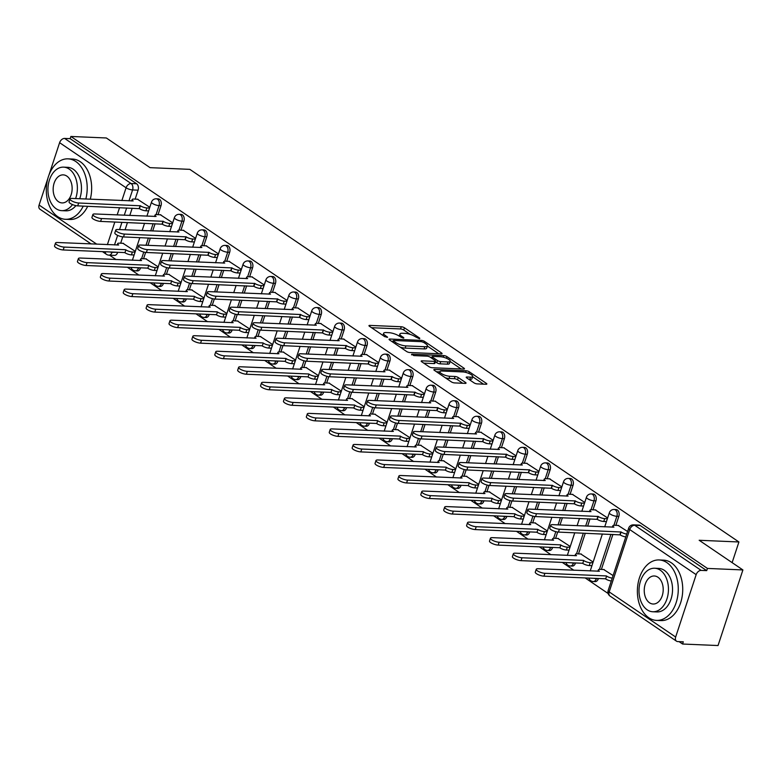 <?xml version="1.0" encoding="UTF-8"?>
<svg xmlns="http://www.w3.org/2000/svg" width="782" height="782" viewBox="0 0 782 782"><rect width="100%" height="100%" fill="white"/><g stroke="black" fill="none" stroke-linecap="round" stroke-linejoin="round"><path stroke-width="1.17" d="M419.553 338.811L419.768 338.186L404.46 327.795A2.375 0.674 18.2 0 0 401.274 326.749L369.778 325.4A2.375 0.674 18.2 0 0 368.967 325.635A2.375 0.674 18.2 0 0 369.475 326.299L384.773 336.69L387.579 337.257L385.243 335.449A7.605 2.16 18.2 0 1 383.62 333.318A7.605 2.16 18.2 0 1 386.24 332.555L388.859 332.673A7.605 2.16 18.2 0 1 399.064 336.035L403.277 338.117L403.854 337.951L403.492 337.492L401.518 336.143A7.605 2.16 18.2 0 1 399.895 334.012A7.605 2.16 18.2 0 1 402.505 333.259L405.125 333.367A7.605 2.16 18.2 0 1 415.34 336.739L419.553 338.811L419.768 338.186M474.009 382.838A2.375 0.674 18.2 0 0 477.206 383.894L486.042 384.265A2.375 0.674 18.2 0 0 486.854 384.03A2.375 0.674 18.2 0 0 486.345 383.366L469.347 371.831A2.375 0.674 18.2 0 0 466.16 370.776L434.675 369.436A2.375 0.674 18.2 0 0 433.854 369.671A2.375 0.674 18.2 0 0 434.362 370.336L451.361 381.87A2.375 0.674 18.2 0 0 454.547 382.916L465.222 383.375A2.375 0.674 18.2 0 0 466.033 383.141A2.375 0.674 18.2 0 0 465.525 382.476L458.252 377.54A2.375 0.674 18.2 0 0 455.065 376.484L449.777 376.259A6.354 1.808 18.2 0 1 443.081 374.461A6.354 1.808 18.2 0 1 439.885 371.665A6.354 1.808 18.2 0 1 442.065 371.03L462.797 371.919A6.354 1.808 18.2 0 1 469.493 373.708A6.354 1.808 18.2 0 1 472.69 376.513A6.354 1.808 18.2 0 1 470.5 377.149L467.05 377.002A2.375 0.674 18.2 0 0 466.228 377.237A2.375 0.674 18.2 0 0 466.737 377.902L474.009 382.838M70.869 136.459L106.342 137.974L150.066 167.651L189.811 169.352L738.922 541.975L699.167 540.274L742.9 569.941L707.436 568.426L70.869 136.459L70.145 138.658L64.623 138.424L131.093 183.535A4.839 3.265 92.4 0 1 132.578 189.938L128.981 200.866M441.243 353.875A2.375 0.674 18.2 0 0 442.055 353.63A2.375 0.674 18.2 0 0 441.556 352.965L424.558 341.431A2.375 0.674 18.2 0 0 421.371 340.385L389.876 339.036A2.375 0.674 18.2 0 0 389.065 339.271A2.375 0.674 18.2 0 0 389.563 339.935L406.562 351.47A2.375 0.674 18.2 0 0 409.748 352.526L441.243 353.875L441.556 352.965M446.424 358.254L446.952 356.631L463.951 368.166A2.375 0.674 18.2 0 1 464.459 368.83A2.375 0.674 18.2 0 1 463.638 369.065L432.153 367.726A2.375 0.674 18.2 0 1 428.956 366.67L421.684 361.734L421.997 360.834A2.375 0.674 18.2 0 0 421.175 361.069A2.375 0.674 18.2 0 0 421.684 361.734M421.997 360.834L434.763 361.382A2.375 0.674 18.2 0 0 435.584 361.137A2.375 0.674 18.2 0 0 435.075 360.473L430.247 357.198A2.375 0.674 18.2 0 0 427.06 356.152L413.766 355.575L411.752 354.207L443.765 355.575A2.375 0.674 18.2 0 1 446.952 356.631M742.9 569.941L718.042 645.541L682.578 644.026L679.059 641.641M109.558 255.176L116.029 259.565M127.349 267.248L138.922 275.108M150.242 282.781L161.815 290.64M173.135 298.323L184.708 306.173M196.028 313.856L207.601 321.705M218.921 329.388L230.495 337.238M241.814 344.921L253.388 352.77M264.707 360.453L276.271 368.312M287.59 375.986L299.164 383.845M310.483 391.528L322.057 399.377M333.376 407.06L344.95 414.91M356.269 422.593L367.843 430.442M379.162 438.125L390.736 445.975M402.056 453.658L413.619 461.517M424.939 469.19L436.512 477.049M447.832 484.732L459.405 492.582M470.725 500.265L482.298 508.114M493.618 515.797L505.192 523.647M516.511 531.33L528.085 539.189M539.404 546.862L550.978 554.721M562.297 562.405L573.861 570.254M585.18 577.937L608.132 593.509M707.436 568.426L706.703 570.635L701.18 570.391A4.839 3.294 124.2 0 0 696.166 574.653L675.658 637.027A4.839 3.294 124.2 0 0 676.508 641.181A4.839 3.294 124.2 0 0 677.779 641.582L683.302 641.817L682.578 644.026M70.145 138.658L136.615 183.77A4.839 3.265 92.4 0 1 138.101 190.173L135.159 199.127M132.178 208.198L129.792 215.461M127.456 222.557L125.071 229.81M122.745 236.878L120.672 243.202M117.681 252.283L112.07 252.303A4.839 3.265 92.4 0 1 108.933 255.147L114.455 255.391A4.839 3.265 -87.6 0 0 117.593 252.547M91.142 243.945L39.95 209.214A4.839 3.294 -55.8 0 1 39.1 205.05L47.917 178.247M48.963 175.051L59.608 142.686A4.839 3.294 -55.8 0 1 64.623 138.424M172.695 222.811L160.349 214.757M158.208 266.887L145.863 258.842M195.588 238.344L183.242 230.289M181.101 282.429L168.756 274.374M218.481 253.876L206.135 245.831M203.994 297.962L191.639 289.907M241.374 269.419L229.028 261.364M226.878 313.494L214.532 305.439M264.267 284.951L251.921 276.896M249.771 329.027L237.425 320.972M287.16 300.483L274.814 292.429M272.664 344.559L260.318 336.514M310.053 316.016L297.698 307.961M295.557 360.101L283.211 352.047M332.937 331.548L320.591 323.494M318.45 375.634L306.104 367.579M355.83 347.081L343.484 339.036M341.343 391.166L328.997 383.112M378.723 362.623L366.377 354.569M364.226 406.699L351.88 398.644M401.616 378.156L389.27 370.101M387.119 422.231L374.774 414.177M424.509 393.688L412.163 385.634M410.012 437.764L397.667 429.719M447.402 409.221L435.056 401.166M432.905 453.306L420.56 445.251M470.285 424.753L457.939 416.708M455.798 468.838L443.453 460.784M493.178 440.286L480.832 432.241M478.692 484.371L466.346 476.316M516.071 455.828L503.725 447.773M501.585 499.903L489.229 491.849M538.964 471.36L526.618 463.306M524.468 515.436L512.122 507.391M561.857 486.893L549.511 478.838M547.361 530.968L535.015 522.923M584.75 502.425L572.404 494.371M570.254 546.51L557.908 538.456M607.643 517.958L595.288 509.913M593.147 562.043L580.801 553.988M627.575 531.486L618.181 525.445M613.078 575.572L603.694 569.521M618.826 516.384L616.871 516.306A4.839 3.265 92.4 0 0 614.144 509.473L616.099 509.561A4.839 3.265 -87.6 0 1 618.826 516.384L615.884 525.348M612.902 534.419L601.387 569.423M598.406 578.504L596.363 578.68A4.839 3.265 92.4 0 1 593.215 581.525L595.18 581.603A4.839 3.265 -87.6 0 0 598.318 578.758M595.933 500.851L593.978 500.773A4.839 3.265 92.4 0 0 591.251 493.941L593.206 494.029A4.839 3.265 -87.6 0 1 595.933 500.851L592.991 509.805M590.009 518.886L587.624 526.139M585.288 533.236L578.494 553.891M575.513 562.962L573.47 563.148A4.839 3.265 92.4 0 1 570.322 565.982L572.287 566.07A4.839 3.265 -87.6 0 0 575.425 563.226M573.05 485.319L571.085 485.241A4.839 3.265 92.4 0 0 568.358 478.408L570.313 478.496A4.839 3.265 -87.6 0 1 573.05 485.319L570.098 494.273M567.116 503.354L564.731 510.607M562.395 517.704L560.01 524.957M557.693 532.024L555.611 538.358M552.62 547.429L550.577 547.605A4.839 3.265 92.4 0 1 547.439 550.45L549.394 550.538A4.839 3.265 -87.6 0 0 552.542 547.693M550.157 469.787L548.192 469.699A4.839 3.265 92.4 0 0 545.465 462.876L547.429 462.964A4.839 3.265 -87.6 0 1 550.157 469.787L547.204 478.74M544.223 487.821L541.838 495.074M539.502 502.171L537.117 509.424M534.8 516.491L532.718 522.826M529.737 531.897L527.684 532.073A4.839 3.265 92.4 0 1 524.546 534.917L526.501 535.005A4.839 3.265 -87.6 0 0 529.649 532.161M527.264 454.254L525.299 454.166A4.839 3.265 92.4 0 0 522.572 447.343L524.536 447.421A4.839 3.265 -87.6 0 1 527.264 454.254L524.321 463.208M521.33 472.279L518.945 479.542M516.619 486.639L514.233 493.892M511.907 500.959L509.825 507.283M506.844 516.364L504.791 516.54A4.839 3.265 92.4 0 1 501.653 519.385L503.608 519.473A4.839 3.265 -87.6 0 0 506.756 516.628M504.37 438.722L502.406 438.634A4.839 3.265 92.4 0 0 499.678 431.811L501.643 431.889A4.839 3.265 -87.6 0 1 504.37 438.722L501.428 447.675M498.437 456.747L496.052 464.009M493.725 471.106L491.34 478.359M489.014 485.427L486.932 491.751M483.95 500.832L481.898 501.008A4.839 3.265 92.4 0 1 478.76 503.852L480.725 503.931A4.839 3.265 -87.6 0 0 483.863 501.086M481.477 423.179L479.522 423.101A4.839 3.265 92.4 0 0 476.785 416.268L478.75 416.356A4.839 3.265 -87.6 0 1 481.477 423.179L478.535 432.143M475.554 441.214L473.169 448.467M470.832 455.564L468.447 462.827M466.121 469.894L464.039 476.218M461.057 485.299L459.014 485.475A4.839 3.265 92.4 0 1 455.867 488.32L457.832 488.398A4.839 3.265 -87.6 0 0 460.969 485.554M458.584 407.647L456.629 407.569A4.839 3.265 92.4 0 0 453.902 400.736L455.857 400.824A4.839 3.265 -87.6 0 1 458.584 407.647L455.642 416.601M452.661 425.682L450.276 432.935M447.939 440.031L445.554 447.294M443.228 454.352L441.146 460.686M438.164 469.757L436.121 469.943A4.839 3.265 92.4 0 1 432.974 472.778L434.939 472.866A4.839 3.265 -87.6 0 0 438.076 470.021M435.691 392.114L433.736 392.026A4.839 3.265 92.4 0 0 431.009 385.203L432.964 385.291A4.839 3.265 -87.6 0 1 435.691 392.114L432.749 401.068M429.768 410.149L427.383 417.402M425.046 424.499L422.661 431.752M420.335 438.819L418.262 445.154M415.271 454.225L413.228 454.401A4.839 3.265 92.4 0 1 410.091 457.245L412.046 457.333A4.839 3.265 -87.6 0 0 415.183 454.489M412.808 376.582L410.843 376.494A4.839 3.265 92.4 0 0 408.116 369.671L410.081 369.749A4.839 3.265 -87.6 0 1 412.808 376.582L409.856 385.536M406.875 394.617L404.49 401.87M402.153 408.966L399.768 416.22M397.452 423.287L395.369 429.621M392.378 438.692L390.335 438.868A4.839 3.265 92.4 0 1 387.198 441.713L389.153 441.801A4.839 3.265 -87.6 0 0 392.3 438.956M389.915 361.049L387.95 360.961A4.839 3.265 92.4 0 0 385.223 354.138L387.188 354.217A4.839 3.265 -87.6 0 1 389.915 361.049L386.963 370.003M383.982 379.075L381.596 386.337M379.26 393.434L376.875 400.687M374.558 407.754L372.476 414.079M369.495 423.16L367.442 423.336A4.839 3.265 92.4 0 1 364.304 426.18L366.259 426.258A4.839 3.265 -87.6 0 0 369.407 423.424M367.022 345.517L365.057 345.429A4.839 3.265 92.4 0 0 362.33 338.606L364.295 338.684A4.839 3.265 -87.6 0 1 367.022 345.517L364.08 354.471M361.089 363.542L358.703 370.795M356.377 377.902L353.992 385.155M351.665 392.222L349.583 398.546M346.602 407.627L344.549 407.803A4.839 3.265 92.4 0 1 341.411 410.648L343.376 410.726A4.839 3.265 -87.6 0 0 346.514 407.881M344.129 329.975L342.164 329.896A4.839 3.265 92.4 0 0 339.437 323.064L341.402 323.152A4.839 3.265 -87.6 0 1 344.129 329.975L341.187 338.938M338.205 348.01L335.82 355.263M333.484 362.359L331.099 369.622M328.772 376.689L326.69 383.014M323.709 392.085L321.666 392.271A4.839 3.265 92.4 0 1 318.518 395.115L320.483 395.193A4.839 3.265 -87.6 0 0 323.621 392.349M321.236 314.442L319.281 314.364A4.839 3.265 92.4 0 0 316.554 307.531L318.509 307.619A4.839 3.265 -87.6 0 1 321.236 314.442L318.294 323.396M315.312 332.477L312.927 339.73M310.591 346.827L308.206 354.08M305.879 361.147L303.797 367.481M300.816 376.553L298.773 376.728A4.839 3.265 92.4 0 1 295.625 379.573L297.59 379.661A4.839 3.265 -87.6 0 0 300.728 376.816M298.343 298.91L296.388 298.822A4.839 3.265 92.4 0 0 293.661 291.999L295.616 292.087A4.839 3.265 -87.6 0 1 298.343 298.91L295.401 307.864M292.419 316.945L290.034 324.198M287.698 331.294L285.313 338.547M282.986 345.615L280.904 351.949M277.923 361.02L275.88 361.196A4.839 3.265 92.4 0 1 272.732 364.041L274.697 364.129A4.839 3.265 -87.6 0 0 277.835 361.284M275.46 283.377L273.495 283.289A4.839 3.265 92.4 0 0 270.767 276.466L272.723 276.545A4.839 3.265 -87.6 0 1 275.46 283.377L272.507 292.331M269.526 301.402L267.141 308.665M264.805 315.762L262.42 323.015M260.103 330.082L258.021 336.407M255.03 345.488L252.987 345.664A4.839 3.265 92.4 0 1 249.849 348.508L251.804 348.596A4.839 3.265 -87.6 0 0 254.952 345.752M252.566 267.845L250.602 267.757A4.839 3.265 92.4 0 0 247.874 260.934L249.839 261.012A4.839 3.265 -87.6 0 1 252.566 267.845L249.614 276.799M246.633 285.87L244.248 293.133M241.912 300.229L239.527 307.482M237.21 314.55L235.128 320.874M232.146 329.955L230.094 330.131A4.839 3.265 92.4 0 1 226.956 332.976L228.911 333.054A4.839 3.265 -87.6 0 0 232.059 330.219M229.673 252.303L227.709 252.224A4.839 3.265 92.4 0 0 224.981 245.401L226.946 245.48A4.839 3.265 -87.6 0 1 229.673 252.303L226.731 261.266M223.74 270.337L221.355 277.59M219.028 284.687L216.643 291.95M214.317 299.017L212.235 305.342M209.253 314.423L207.201 314.599A4.839 3.265 92.4 0 1 204.063 317.443L206.018 317.521A4.839 3.265 -87.6 0 0 209.165 314.677M206.78 236.77L204.816 236.692A4.839 3.265 92.4 0 0 202.088 229.859L204.053 229.947A4.839 3.265 -87.6 0 1 206.78 236.77L203.838 245.734M200.847 254.805L198.462 262.058M196.135 269.155L193.75 276.417M191.424 283.475L189.342 289.809M186.36 298.88L184.308 299.066A4.839 3.265 92.4 0 1 181.17 301.901L183.135 301.989A4.839 3.265 -87.6 0 0 186.272 299.144M183.887 221.238L181.932 221.159A4.839 3.265 92.4 0 0 179.195 214.327L181.16 214.415A4.839 3.265 -87.6 0 1 183.887 221.238L180.945 230.191M177.964 239.272L175.579 246.525M173.242 253.622L170.857 260.875M168.531 267.943L166.449 274.277M163.467 283.348L161.424 283.524A4.839 3.265 92.4 0 1 158.277 286.368L160.242 286.456A4.839 3.265 -87.6 0 0 163.379 283.612M160.994 205.705L159.039 205.617A4.839 3.265 92.4 0 0 156.312 198.794L158.267 198.882A4.839 3.265 -87.6 0 1 160.994 205.705L158.052 214.659M155.071 223.74L152.685 230.993M150.349 238.09L147.964 245.343M145.638 252.41L143.556 258.744M140.574 267.815L138.531 267.991A4.839 3.265 92.4 0 1 135.384 270.836L137.349 270.924A4.839 3.265 -87.6 0 0 140.486 268.079M738.922 541.975L732.128 562.629M149.812 207.279L137.466 199.224M135.315 251.354L122.969 243.31M706.703 570.635L640.233 525.524A4.839 3.265 -87.6 0 0 638.992 525.093L633.469 524.859A4.839 3.265 92.4 0 1 634.71 525.289L701.18 570.391M410.169 334.364L403.737 330.004A2.375 0.674 18.2 0 0 400.55 328.948L371.548 327.707M392.994 341.402L391.645 341.343M438.751 353.767L427.373 346.045M423.688 342.408L421.459 341.666L393.815 340.483L393.6 341.118L395.692 342.536A7.605 2.16 18.2 0 0 405.897 345.898L424.792 346.709A7.605 2.16 18.2 0 0 427.402 345.957A7.605 2.16 18.2 0 0 425.779 343.826L423.688 342.408M400.13 347.11A7.605 2.16 18.2 0 0 405.174 348.107L405.897 345.898M427.402 345.957L426.679 348.156A7.605 2.16 18.2 0 1 424.069 348.909L405.174 348.107M450.139 361.489L461.155 368.957M423.766 363.141L434.039 363.581A2.375 0.674 18.2 0 0 434.86 363.347L435.584 361.137M430.305 357.237L431.977 357.315M448.018 361.949A6.354 1.808 18.2 0 0 450.197 361.313A6.354 1.808 18.2 0 0 447.001 358.508A6.354 1.808 18.2 0 0 440.315 356.719L433.013 356.406A2.375 0.674 18.2 0 0 432.192 356.641A2.375 0.674 18.2 0 0 432.7 357.306L437.529 360.58A2.375 0.674 18.2 0 0 440.716 361.636L448.018 361.949L447.294 364.148A6.354 1.808 18.2 0 0 449.474 363.522L450.197 361.313M447.294 364.148L439.992 363.835A2.375 0.674 18.2 0 1 436.796 362.78L435.359 361.812M472.69 376.513L471.966 378.723A6.354 1.808 18.2 0 1 469.777 379.348L468.819 379.309M445.339 377.784A6.354 1.808 18.2 0 0 449.044 378.468L449.777 376.259M462.729 383.268L457.529 379.739A2.375 0.674 18.2 0 0 454.342 378.693L449.044 378.468M439.807 371.89L436.434 371.743M483.55 384.158L472.611 376.738M134.123 254.991L131.435 254.873A4.839 1.378 -161.8 0 1 124.934 252.733L125.873 249.869A4.839 1.378 18.2 0 0 132.373 252.009L135.061 252.127M123.478 243.329L119.314 243.153A4.839 1.378 18.2 0 0 117.652 243.632A4.839 1.378 18.2 0 0 118.688 244.991L57.418 242.508A5.562 1.584 18.2 0 0 55.502 243.055A5.562 1.584 18.2 0 0 58.298 245.519A5.562 1.584 18.2 0 0 64.163 247.083L125.658 249.722M124.709 252.586L63.225 249.957A5.562 1.584 -161.8 0 1 57.36 248.383A5.562 1.584 -161.8 0 1 54.564 245.919L55.502 243.055M137.974 199.244L133.81 199.068A4.839 1.378 18.2 0 0 132.148 199.547A4.839 1.378 18.2 0 0 133.175 200.906L71.905 198.423A5.562 1.584 18.2 0 0 69.999 198.98A5.562 1.584 18.2 0 0 72.794 201.433A5.562 1.584 18.2 0 0 78.659 203.007L140.369 205.783A4.839 1.378 18.2 0 0 146.869 207.934L145.921 210.798A4.839 1.378 -161.8 0 1 139.431 208.647L77.711 205.871A5.562 1.584 -161.8 0 1 71.856 204.298A5.562 1.584 -161.8 0 1 69.051 201.844L69.999 198.98M148.609 210.915L145.921 210.798M149.558 208.041L146.869 207.934M140.144 205.637L139.206 208.501M157.016 270.523L154.328 270.406A4.839 1.378 -161.8 0 1 147.827 268.265L148.766 265.401A4.839 1.378 18.2 0 0 155.266 267.542L157.954 267.659M146.371 258.862L142.207 258.686A4.839 1.378 18.2 0 0 140.545 259.165A4.839 1.378 18.2 0 0 141.581 260.523L80.311 258.04A5.562 1.584 18.2 0 0 78.396 258.598A5.562 1.584 18.2 0 0 81.191 261.051A5.562 1.584 18.2 0 0 87.056 262.625L148.551 265.254M147.602 268.118L86.118 265.489A5.562 1.584 -161.8 0 1 80.253 263.915A5.562 1.584 -161.8 0 1 77.457 261.462L78.396 258.598M179.899 286.056L177.211 285.948A4.839 1.378 -161.8 0 1 170.72 283.798L171.659 280.933A4.839 1.378 18.2 0 0 178.159 283.084L180.847 283.192M169.264 274.394L165.1 274.218A4.839 1.378 18.2 0 0 163.438 274.697A4.839 1.378 18.2 0 0 164.464 276.056L103.195 273.573A5.562 1.584 18.2 0 0 101.289 274.13A5.562 1.584 18.2 0 0 104.084 276.584A5.562 1.584 18.2 0 0 109.949 278.157L171.434 280.787M170.496 283.651L109.011 281.021A5.562 1.584 -161.8 0 1 103.146 279.448A5.562 1.584 -161.8 0 1 100.34 276.994L101.289 274.13M160.867 214.776L156.703 214.6A4.839 1.378 18.2 0 0 155.031 215.079A4.839 1.378 18.2 0 0 156.068 216.438L94.798 213.965A5.562 1.584 18.2 0 0 92.892 214.512A5.562 1.584 18.2 0 0 95.687 216.966A5.562 1.584 18.2 0 0 101.552 218.54L163.262 221.326A4.839 1.378 18.2 0 0 169.762 223.466L168.814 226.33A4.839 1.378 -161.8 0 1 162.314 224.19L100.604 221.404A5.562 1.584 -161.8 0 1 94.749 219.83A5.562 1.584 -161.8 0 1 91.944 217.376L92.892 214.512M171.502 226.448L168.814 226.33M172.451 223.584L169.762 223.466M163.037 221.169L162.099 224.033M183.76 230.319L179.586 230.133A4.839 1.378 18.2 0 0 177.925 230.622A4.839 1.378 18.2 0 0 178.961 231.98L117.691 229.497A5.562 1.584 18.2 0 0 115.775 230.045A5.562 1.584 18.2 0 0 118.581 232.508A5.562 1.584 18.2 0 0 124.446 234.072L186.155 236.858A4.839 1.378 18.2 0 0 192.646 238.999L191.707 241.863A4.839 1.378 -161.8 0 1 185.207 239.722L123.497 236.936A5.562 1.584 -161.8 0 1 117.632 235.372A5.562 1.584 -161.8 0 1 114.837 232.909L115.775 230.045M194.395 241.98L191.707 241.863M195.334 239.116L192.646 238.999M185.93 236.702L184.992 239.575M85.825 199.019A30.244 20.44 -87.6 0 0 75.805 161.522A30.244 20.44 -87.6 0 0 68.044 158.854A30.244 20.44 -87.6 0 0 46.988 182.284A30.244 20.44 -87.6 0 0 57.692 216.624A30.244 20.44 -87.6 0 0 65.463 219.292A30.244 20.44 -87.6 0 0 83.244 206.106M65.463 219.292L69.911 219.478A30.244 20.44 -87.6 0 0 87.701 206.301M90.282 199.215A30.244 20.44 -87.6 0 0 80.263 161.718A30.244 20.44 -87.6 0 0 72.501 159.049L68.044 158.854M75.61 198.589A21.779 14.711 -87.6 0 0 69.178 169.059A21.779 14.711 -87.6 0 0 63.586 167.143L67.682 167.319A21.779 14.711 92.4 0 1 73.273 169.235A21.779 14.711 92.4 0 1 79.705 198.765M75.922 205.637A21.779 14.711 92.4 0 1 65.825 210.827L61.719 210.651A21.779 14.711 -87.6 0 0 72.491 204.581M63.586 167.143A21.779 14.711 -87.6 0 0 48.425 184.005A21.779 14.711 -87.6 0 0 56.128 208.735A21.779 14.711 -87.6 0 0 61.719 210.651M66.851 176.116A14.037 9.482 -87.6 0 0 63.254 174.875A14.037 9.482 -87.6 0 0 53.479 185.745A14.037 9.482 -87.6 0 0 58.445 201.678A14.037 9.482 -87.6 0 0 62.052 202.919A14.037 9.482 -87.6 0 0 71.827 192.049A14.037 9.482 -87.6 0 0 66.851 176.116M648.767 617.721A30.244 20.44 -87.6 0 0 656.528 620.39A30.244 20.44 -87.6 0 0 677.583 596.969A30.244 20.44 -87.6 0 0 666.88 562.62A30.244 20.44 -87.6 0 0 659.118 559.951A30.244 20.44 -87.6 0 0 638.063 583.382A30.244 20.44 -87.6 0 0 648.767 617.721M656.528 620.39L660.986 620.585A30.244 20.44 -87.6 0 0 682.041 597.155A30.244 20.44 -87.6 0 0 671.337 562.815A30.244 20.44 -87.6 0 0 663.576 560.147L659.118 559.951M654.651 568.24L658.757 568.416A21.779 14.711 92.4 0 1 664.348 570.342A21.779 14.711 92.4 0 1 672.051 595.063A21.779 14.711 92.4 0 1 656.89 611.935L652.794 611.759A21.779 14.711 -87.6 0 0 667.955 594.887A21.779 14.711 -87.6 0 0 660.243 570.166A21.779 14.711 -87.6 0 0 654.651 568.24A21.779 14.711 -87.6 0 0 639.49 585.112A21.779 14.711 -87.6 0 0 647.203 609.833A21.779 14.711 -87.6 0 0 652.794 611.759M657.926 577.214A14.037 9.482 -87.6 0 0 654.319 575.982A14.037 9.482 -87.6 0 0 644.554 586.852A14.037 9.482 -87.6 0 0 649.519 602.785A14.037 9.482 -87.6 0 0 653.126 604.017A14.037 9.482 -87.6 0 0 662.892 593.147A14.037 9.482 -87.6 0 0 657.926 577.214M202.792 301.598L200.104 301.481A4.839 1.378 -161.8 0 1 193.604 299.33L194.552 296.466A4.839 1.378 18.2 0 0 201.052 298.616L203.74 298.724M192.157 289.927L187.993 289.751A4.839 1.378 18.2 0 0 186.331 290.23A4.839 1.378 18.2 0 0 187.357 291.588L126.088 289.105A5.562 1.584 18.2 0 0 124.182 289.663A5.562 1.584 18.2 0 0 126.977 292.116A5.562 1.584 18.2 0 0 132.842 293.69L194.327 296.319M193.389 299.183L131.894 296.554A5.562 1.584 -161.8 0 1 126.039 294.98A5.562 1.584 -161.8 0 1 123.233 292.527L124.182 289.663M225.685 317.13L222.997 317.013A4.839 1.378 -161.8 0 1 216.497 314.872L217.445 312.008A4.839 1.378 18.2 0 0 223.945 314.149L226.633 314.266M215.05 305.459L210.876 305.283A4.839 1.378 18.2 0 0 209.214 305.762A4.839 1.378 18.2 0 0 210.25 307.121L148.981 304.648A5.562 1.584 18.2 0 0 147.065 305.195A5.562 1.584 18.2 0 0 149.87 307.649A5.562 1.584 18.2 0 0 155.735 309.222L217.22 311.852M216.282 314.716L154.787 312.086A5.562 1.584 -161.8 0 1 148.922 310.513A5.562 1.584 -161.8 0 1 146.126 308.059L147.065 305.195M248.578 332.663L245.89 332.546A4.839 1.378 -161.8 0 1 239.39 330.405L240.328 327.541A4.839 1.378 18.2 0 0 246.829 329.681L249.517 329.799M237.943 321.001L233.769 320.815A4.839 1.378 18.2 0 0 232.107 321.304A4.839 1.378 18.2 0 0 233.144 322.663L171.874 320.18A5.562 1.584 18.2 0 0 169.958 320.728A5.562 1.584 18.2 0 0 172.763 323.191A5.562 1.584 18.2 0 0 178.619 324.755L240.113 327.384M239.175 330.258L177.68 327.619A5.562 1.584 -161.8 0 1 171.815 326.055A5.562 1.584 -161.8 0 1 169.02 323.592L169.958 320.728M206.653 245.851L202.479 245.675A4.839 1.378 18.2 0 0 200.818 246.154A4.839 1.378 18.2 0 0 201.854 247.513L140.584 245.03A5.562 1.584 18.2 0 0 138.668 245.577A5.562 1.584 18.2 0 0 141.474 248.041A5.562 1.584 18.2 0 0 147.329 249.614L209.038 252.391A4.839 1.378 18.2 0 0 215.539 254.531L214.6 257.395A4.839 1.378 -161.8 0 1 208.1 255.255L146.39 252.478A5.562 1.584 -161.8 0 1 140.525 250.905A5.562 1.584 -161.8 0 1 137.73 248.451L138.668 245.577M217.288 257.513L214.6 257.395M218.227 254.649L215.539 254.531M208.823 252.244L207.885 255.108M229.537 261.383L225.372 261.208A4.839 1.378 18.2 0 0 223.711 261.687A4.839 1.378 18.2 0 0 224.747 263.045L163.477 260.562A5.562 1.584 18.2 0 0 161.561 261.12A5.562 1.584 18.2 0 0 164.357 263.573A5.562 1.584 18.2 0 0 170.222 265.147L231.931 267.923A4.839 1.378 18.2 0 0 238.432 270.064L237.493 272.938A4.839 1.378 -161.8 0 1 230.993 270.787L169.283 268.011A5.562 1.584 -161.8 0 1 163.418 266.437A5.562 1.584 -161.8 0 1 160.623 263.984L161.561 261.12M240.182 273.045L237.493 272.938M241.12 270.181L238.432 270.064M231.716 267.776L230.768 270.64M252.43 276.916L248.265 276.74A4.839 1.378 18.2 0 0 246.604 277.219A4.839 1.378 18.2 0 0 247.64 278.578L186.37 276.095A5.562 1.584 18.2 0 0 184.454 276.652A5.562 1.584 18.2 0 0 187.25 279.106A5.562 1.584 18.2 0 0 193.115 280.679L254.824 283.455A4.839 1.378 18.2 0 0 261.325 285.606L260.386 288.47A4.839 1.378 -161.8 0 1 253.886 286.32L192.177 283.543A5.562 1.584 -161.8 0 1 186.311 281.97A5.562 1.584 -161.8 0 1 183.516 279.516L184.454 276.652M263.075 288.578L260.386 288.47M264.013 285.713L261.325 285.606M254.609 283.309L253.661 286.173M271.471 348.195L268.783 348.078A4.839 1.378 -161.8 0 1 262.283 345.937L263.221 343.073A4.839 1.378 18.2 0 0 269.722 345.214L272.41 345.331M260.826 336.534L256.662 336.358A4.839 1.378 18.2 0 0 255 336.837A4.839 1.378 18.2 0 0 256.037 338.195L194.767 335.713A5.562 1.584 18.2 0 0 192.851 336.26A5.562 1.584 18.2 0 0 195.656 338.723A5.562 1.584 18.2 0 0 201.512 340.297L263.006 342.927M262.058 345.791L200.573 343.161A5.562 1.584 -161.8 0 1 194.708 341.587A5.562 1.584 -161.8 0 1 191.913 339.124L192.851 336.26M275.323 292.448L271.159 292.273A4.839 1.378 18.2 0 0 269.497 292.751A4.839 1.378 18.2 0 0 270.523 294.11L209.253 291.627A5.562 1.584 18.2 0 0 207.347 292.185A5.562 1.584 18.2 0 0 210.143 294.638A5.562 1.584 18.2 0 0 216.008 296.212L277.718 298.988A4.839 1.378 18.2 0 0 284.218 301.138L283.27 304.002A4.839 1.378 -161.8 0 1 276.779 301.862L215.07 299.076A5.562 1.584 -161.8 0 1 209.205 297.502A5.562 1.584 -161.8 0 1 206.399 295.049L207.347 292.185M285.958 304.12L283.27 304.002M286.906 301.256L284.218 301.138M277.493 298.841L276.554 301.705M294.364 363.728L291.676 363.62A4.839 1.378 -161.8 0 1 285.176 361.47L286.114 358.606A4.839 1.378 18.2 0 0 292.615 360.746L295.303 360.864M283.719 352.066L279.555 351.89A4.839 1.378 18.2 0 0 277.893 352.369A4.839 1.378 18.2 0 0 278.93 353.728L217.66 351.245A5.562 1.584 18.2 0 0 215.744 351.802A5.562 1.584 18.2 0 0 218.54 354.256A5.562 1.584 18.2 0 0 224.405 355.83L285.899 358.459M284.951 361.323L223.466 358.694A5.562 1.584 -161.8 0 1 217.601 357.12A5.562 1.584 -161.8 0 1 214.806 354.666L215.744 351.802M298.216 307.991L294.052 307.805A4.839 1.378 18.2 0 0 292.39 308.284A4.839 1.378 18.2 0 0 293.416 309.643L232.146 307.17A5.562 1.584 18.2 0 0 230.24 307.717A5.562 1.584 18.2 0 0 233.036 310.171A5.562 1.584 18.2 0 0 238.901 311.744L300.611 314.53A4.839 1.378 18.2 0 0 307.111 316.671L306.163 319.535A4.839 1.378 -161.8 0 1 299.662 317.394L237.953 314.608A5.562 1.584 -161.8 0 1 232.098 313.044A5.562 1.584 -161.8 0 1 229.292 310.581L230.24 307.717M308.851 319.652L306.163 319.535M309.799 316.788L307.111 316.671M300.386 314.374L299.447 317.238M317.257 379.26L314.569 379.153A4.839 1.378 -161.8 0 1 308.069 377.002L309.007 374.138A4.839 1.378 18.2 0 0 315.508 376.289L318.196 376.396M306.612 367.599L302.448 367.423A4.839 1.378 18.2 0 0 300.787 367.902A4.839 1.378 18.2 0 0 301.813 369.26L240.543 366.778A5.562 1.584 18.2 0 0 238.637 367.335A5.562 1.584 18.2 0 0 241.433 369.788A5.562 1.584 18.2 0 0 247.298 371.362L308.782 373.992M307.844 376.856L246.359 374.226A5.562 1.584 -161.8 0 1 240.494 372.652A5.562 1.584 -161.8 0 1 237.689 370.199L238.637 367.335M321.109 323.523L316.935 323.337A4.839 1.378 18.2 0 0 315.273 323.826A4.839 1.378 18.2 0 0 316.309 325.185L255.04 322.702A5.562 1.584 18.2 0 0 253.124 323.249A5.562 1.584 18.2 0 0 255.929 325.713A5.562 1.584 18.2 0 0 261.794 327.277L323.504 330.063A4.839 1.378 18.2 0 0 330.004 332.203L329.056 335.067A4.839 1.378 -161.8 0 1 322.555 332.927L260.846 330.151A5.562 1.584 -161.8 0 1 254.991 328.577A5.562 1.584 -161.8 0 1 252.185 326.114L253.124 323.249M331.744 335.185L329.056 335.067M332.692 332.321L330.004 332.203M323.279 329.906L322.34 332.78M340.141 394.802L337.453 394.685A4.839 1.378 -161.8 0 1 330.952 392.544L331.9 389.671A4.839 1.378 18.2 0 0 338.401 391.821L341.089 391.938M329.505 383.131L325.341 382.955A4.839 1.378 18.2 0 0 323.68 383.434A4.839 1.378 18.2 0 0 324.706 384.793L263.436 382.31A5.562 1.584 18.2 0 0 261.53 382.867A5.562 1.584 18.2 0 0 264.326 385.321A5.562 1.584 18.2 0 0 270.191 386.895L331.676 389.524M330.737 392.388L269.243 389.759A5.562 1.584 -161.8 0 1 263.387 388.185A5.562 1.584 -161.8 0 1 260.582 385.731L261.53 382.867M344.002 339.056L339.828 338.88A4.839 1.378 18.2 0 0 338.166 339.359A4.839 1.378 18.2 0 0 339.202 340.717L277.933 338.235A5.562 1.584 18.2 0 0 276.017 338.782A5.562 1.584 18.2 0 0 278.822 341.245A5.562 1.584 18.2 0 0 284.677 342.819L346.387 345.595A4.839 1.378 18.2 0 0 352.887 347.736L351.949 350.6A4.839 1.378 -161.8 0 1 345.448 348.459L283.739 345.683A5.562 1.584 -161.8 0 1 277.874 344.109A5.562 1.584 -161.8 0 1 275.078 341.656L276.017 338.782M354.637 350.717L351.949 350.6M355.575 347.853L352.887 347.736M346.172 345.448L345.233 348.313M363.034 410.335L360.346 410.218A4.839 1.378 -161.8 0 1 353.845 408.077L354.793 405.213A4.839 1.378 18.2 0 0 361.294 407.354L363.982 407.471M352.399 398.673L348.234 398.488A4.839 1.378 18.2 0 0 346.563 398.967A4.839 1.378 18.2 0 0 347.599 400.325L286.329 397.852A5.562 1.584 18.2 0 0 284.423 398.4A5.562 1.584 18.2 0 0 287.219 400.853A5.562 1.584 18.2 0 0 293.084 402.427L354.569 405.056M353.63 407.921L292.136 405.291A5.562 1.584 -161.8 0 1 286.28 403.727A5.562 1.584 -161.8 0 1 283.475 401.264L284.423 398.4M366.885 354.588L362.721 354.412A4.839 1.378 18.2 0 0 361.059 354.891A4.839 1.378 18.2 0 0 362.095 356.25L300.826 353.767A5.562 1.584 18.2 0 0 298.91 354.324A5.562 1.584 18.2 0 0 301.715 356.778A5.562 1.584 18.2 0 0 307.57 358.352L369.28 361.128A4.839 1.378 18.2 0 0 375.78 363.268L374.842 366.142A4.839 1.378 -161.8 0 1 368.342 363.992L306.632 361.216A5.562 1.584 -161.8 0 1 300.767 359.642A5.562 1.584 -161.8 0 1 297.971 357.188L298.91 354.324M377.53 366.25L374.842 366.142M378.468 363.386L375.78 363.268M369.065 360.981L368.117 363.845M385.927 425.867L383.239 425.75A4.839 1.378 -161.8 0 1 376.738 423.609L377.686 420.745A4.839 1.378 18.2 0 0 384.177 422.886L386.865 423.003M375.292 414.206L371.118 414.02A4.839 1.378 18.2 0 0 369.456 414.509A4.839 1.378 18.2 0 0 370.492 415.868L309.222 413.385A5.562 1.584 18.2 0 0 307.306 413.932A5.562 1.584 18.2 0 0 310.112 416.395A5.562 1.584 18.2 0 0 315.977 417.959L377.462 420.589M376.523 423.463L315.029 420.833A5.562 1.584 -161.8 0 1 309.164 419.26A5.562 1.584 -161.8 0 1 306.368 416.796L307.306 413.932M389.778 370.121L385.614 369.945A4.839 1.378 18.2 0 0 383.952 370.424A4.839 1.378 18.2 0 0 384.988 371.782L323.719 369.3A5.562 1.584 18.2 0 0 321.803 369.857A5.562 1.584 18.2 0 0 324.598 372.31A5.562 1.584 18.2 0 0 330.463 373.884L392.173 376.66A4.839 1.378 18.2 0 0 398.673 378.811L397.735 381.675A4.839 1.378 -161.8 0 1 391.235 379.524L329.525 376.748A5.562 1.584 -161.8 0 1 323.66 375.174A5.562 1.584 -161.8 0 1 320.864 372.721L321.803 369.857M400.423 381.792L397.735 381.675M401.362 378.918L398.673 378.811M391.958 376.513L391.01 379.378M408.82 441.4L406.132 441.283A4.839 1.378 -161.8 0 1 399.631 439.142L400.57 436.278A4.839 1.378 18.2 0 0 407.07 438.419L409.758 438.536M398.185 429.738L394.011 429.562A4.839 1.378 18.2 0 0 392.349 430.041A4.839 1.378 18.2 0 0 393.385 431.4L332.115 428.917A5.562 1.584 18.2 0 0 330.2 429.465A5.562 1.584 18.2 0 0 333.005 431.928A5.562 1.584 18.2 0 0 338.86 433.502L400.355 436.131M399.416 438.995L337.922 436.366A5.562 1.584 -161.8 0 1 332.057 434.792A5.562 1.584 -161.8 0 1 329.261 432.338L330.2 429.465M412.671 385.653L408.507 385.477A4.839 1.378 18.2 0 0 406.845 385.956A4.839 1.378 18.2 0 0 407.872 387.315L346.602 384.832A5.562 1.584 18.2 0 0 344.696 385.389A5.562 1.584 18.2 0 0 347.491 387.843A5.562 1.584 18.2 0 0 353.356 389.416L415.066 392.193A4.839 1.378 18.2 0 0 421.566 394.343L420.628 397.207A4.839 1.378 -161.8 0 1 414.128 395.066L352.418 392.281A5.562 1.584 -161.8 0 1 346.553 390.707A5.562 1.584 -161.8 0 1 343.757 388.253L344.696 385.389M423.316 397.324L420.628 397.207M424.255 394.46L421.566 394.343M414.851 392.046L413.903 394.91M431.713 456.932L429.025 456.825A4.839 1.378 -161.8 0 1 422.524 454.674L423.463 451.81A4.839 1.378 18.2 0 0 429.963 453.951L432.651 454.068M421.068 445.271L416.904 445.095A4.839 1.378 18.2 0 0 415.242 445.574A4.839 1.378 18.2 0 0 416.278 446.933L355.008 444.45A5.562 1.584 18.2 0 0 353.093 445.007A5.562 1.584 18.2 0 0 355.888 447.46A5.562 1.584 18.2 0 0 361.753 449.034L423.248 451.664M422.3 454.528L360.815 451.898A5.562 1.584 -161.8 0 1 354.95 450.324A5.562 1.584 -161.8 0 1 352.154 447.871L353.093 445.007M435.564 401.195L431.4 401.01A4.839 1.378 18.2 0 0 429.738 401.489A4.839 1.378 18.2 0 0 430.765 402.847L369.495 400.374A5.562 1.584 18.2 0 0 367.589 400.922A5.562 1.584 18.2 0 0 370.385 403.375A5.562 1.584 18.2 0 0 376.25 404.949L437.959 407.735A4.839 1.378 18.2 0 0 444.459 409.876L443.511 412.74A4.839 1.378 -161.8 0 1 437.021 410.599L375.301 407.813A5.562 1.584 -161.8 0 1 369.446 406.249A5.562 1.584 -161.8 0 1 366.641 403.786L367.589 400.922M446.199 412.857L443.511 412.74M447.148 409.993L444.459 409.876M437.734 407.578L436.796 410.442M454.606 472.475L451.918 472.357A4.839 1.378 -161.8 0 1 445.417 470.207L446.356 467.343A4.839 1.378 18.2 0 0 452.856 469.493L455.544 469.601M443.961 460.803L439.797 460.627A4.839 1.378 18.2 0 0 438.135 461.106A4.839 1.378 18.2 0 0 439.171 462.465L377.902 459.982A5.562 1.584 18.2 0 0 375.986 460.539A5.562 1.584 18.2 0 0 378.781 462.993A5.562 1.584 18.2 0 0 384.646 464.567L446.141 467.196M445.193 470.06L383.708 467.431A5.562 1.584 -161.8 0 1 377.843 465.857A5.562 1.584 -161.8 0 1 375.047 463.403L375.986 460.539M458.457 416.728L454.293 416.552A4.839 1.378 18.2 0 0 452.622 417.031A4.839 1.378 18.2 0 0 453.658 418.39L392.388 415.907A5.562 1.584 18.2 0 0 390.482 416.454A5.562 1.584 18.2 0 0 393.278 418.917A5.562 1.584 18.2 0 0 399.143 420.481L460.852 423.267A4.839 1.378 18.2 0 0 467.353 425.408L466.404 428.272A4.839 1.378 -161.8 0 1 459.904 426.131L398.194 423.355A5.562 1.584 -161.8 0 1 392.339 421.781A5.562 1.584 -161.8 0 1 389.534 419.318L390.482 416.454M469.092 428.389L466.404 428.272M470.041 425.525L467.353 425.408M460.627 423.121L459.689 425.985M477.489 488.007L474.801 487.89A4.839 1.378 -161.8 0 1 468.31 485.749L469.249 482.875A4.839 1.378 18.2 0 0 475.749 485.026L478.437 485.143M466.854 476.336L462.69 476.16A4.839 1.378 18.2 0 0 461.028 476.639A4.839 1.378 18.2 0 0 462.054 477.998L400.785 475.515A5.562 1.584 18.2 0 0 398.879 476.072A5.562 1.584 18.2 0 0 401.674 478.525A5.562 1.584 18.2 0 0 407.539 480.099L469.024 482.729M468.086 485.593L406.601 482.963A5.562 1.584 -161.8 0 1 400.736 481.389A5.562 1.584 -161.8 0 1 397.93 478.936L398.879 476.072M481.35 432.26L477.176 432.084A4.839 1.378 18.2 0 0 475.515 432.563A4.839 1.378 18.2 0 0 476.551 433.922L415.281 431.439A5.562 1.584 18.2 0 0 413.365 431.987A5.562 1.584 18.2 0 0 416.171 434.45A5.562 1.584 18.2 0 0 422.036 436.024L483.745 438.8A4.839 1.378 18.2 0 0 490.236 440.94L489.297 443.805A4.839 1.378 -161.8 0 1 482.797 441.664L421.087 438.888A5.562 1.584 -161.8 0 1 415.222 437.314A5.562 1.584 -161.8 0 1 412.427 434.86L413.365 431.987M491.986 443.922L489.297 443.805M492.924 441.058L490.236 440.94M483.52 438.653L482.582 441.517M500.382 503.54L497.694 503.422A4.839 1.378 -161.8 0 1 491.194 501.282L492.142 498.417A4.839 1.378 18.2 0 0 498.642 500.558L501.33 500.676M489.747 491.878L485.583 491.692A4.839 1.378 18.2 0 0 483.921 492.171A4.839 1.378 18.2 0 0 484.948 493.53L423.678 491.057A5.562 1.584 18.2 0 0 421.772 491.604A5.562 1.584 18.2 0 0 424.567 494.058A5.562 1.584 18.2 0 0 430.432 495.632L491.917 498.261M490.979 501.125L429.484 498.496A5.562 1.584 -161.8 0 1 423.629 496.932A5.562 1.584 -161.8 0 1 420.824 494.468L421.772 491.604M504.243 447.793L500.069 447.617A4.839 1.378 18.2 0 0 498.408 448.096A4.839 1.378 18.2 0 0 499.444 449.455L438.174 446.972A5.562 1.584 18.2 0 0 436.258 447.529A5.562 1.584 18.2 0 0 439.064 449.982A5.562 1.584 18.2 0 0 444.919 451.556L506.628 454.332A4.839 1.378 18.2 0 0 513.129 456.483L512.19 459.347A4.839 1.378 -161.8 0 1 505.69 457.196L443.981 454.42A5.562 1.584 -161.8 0 1 438.115 452.846A5.562 1.584 -161.8 0 1 435.32 450.393L436.258 447.529M514.879 459.454L512.19 459.347M515.817 456.59L513.129 456.483M506.413 454.186L505.475 457.05M523.275 519.072L520.587 518.955A4.839 1.378 -161.8 0 1 514.087 516.814L515.035 513.95A4.839 1.378 18.2 0 0 521.535 516.091L524.223 516.208M512.64 507.41L508.466 507.235A4.839 1.378 18.2 0 0 506.804 507.714A4.839 1.378 18.2 0 0 507.841 509.072L446.571 506.589A5.562 1.584 18.2 0 0 444.655 507.137A5.562 1.584 18.2 0 0 447.46 509.6A5.562 1.584 18.2 0 0 453.325 511.164L514.81 513.803M513.872 516.667L452.377 514.038A5.562 1.584 -161.8 0 1 446.512 512.464A5.562 1.584 -161.8 0 1 443.717 510.001L444.655 507.137M527.127 463.325L522.962 463.149A4.839 1.378 18.2 0 0 521.301 463.628A4.839 1.378 18.2 0 0 522.337 464.987L461.067 462.504A5.562 1.584 18.2 0 0 459.151 463.061A5.562 1.584 18.2 0 0 461.947 465.515A5.562 1.584 18.2 0 0 467.812 467.089L529.522 469.865A4.839 1.378 18.2 0 0 536.022 472.015L535.083 474.879A4.839 1.378 -161.8 0 1 528.583 472.729L466.874 469.953A5.562 1.584 -161.8 0 1 461.009 468.379A5.562 1.584 -161.8 0 1 458.213 465.925L459.151 463.061M537.772 474.997L535.083 474.879M538.71 472.123L536.022 472.015M529.306 469.718L528.358 472.582M546.168 534.605L543.48 534.487A4.839 1.378 -161.8 0 1 536.98 532.346L537.918 529.482A4.839 1.378 18.2 0 0 544.419 531.623L547.107 531.74M535.533 522.943L531.359 522.767A4.839 1.378 18.2 0 0 529.697 523.246A4.839 1.378 18.2 0 0 530.734 524.605L469.464 522.122A5.562 1.584 18.2 0 0 467.548 522.669A5.562 1.584 18.2 0 0 470.353 525.133A5.562 1.584 18.2 0 0 476.209 526.706L537.703 529.336M536.765 532.2L475.27 529.57A5.562 1.584 -161.8 0 1 469.405 527.997A5.562 1.584 -161.8 0 1 466.61 525.543L467.548 522.669M550.02 478.858L545.856 478.682A4.839 1.378 18.2 0 0 544.194 479.161A4.839 1.378 18.2 0 0 545.23 480.519L483.96 478.046A5.562 1.584 18.2 0 0 482.044 478.594A5.562 1.584 18.2 0 0 484.84 481.047A5.562 1.584 18.2 0 0 490.705 482.621L552.415 485.407A4.839 1.378 18.2 0 0 558.915 487.548L557.977 490.412A4.839 1.378 -161.8 0 1 551.476 488.271L489.767 485.485A5.562 1.584 -161.8 0 1 483.902 483.911A5.562 1.584 -161.8 0 1 481.106 481.458L482.044 478.594M560.665 490.529L557.977 490.412M561.603 487.665L558.915 487.548M552.2 485.251L551.251 488.115M569.061 550.137L566.373 550.029A4.839 1.378 -161.8 0 1 559.873 547.879L560.811 545.015A4.839 1.378 18.2 0 0 567.312 547.165L570 547.273M558.416 538.475L554.252 538.299A4.839 1.378 18.2 0 0 552.591 538.778A4.839 1.378 18.2 0 0 553.627 540.137L492.357 537.654A5.562 1.584 18.2 0 0 490.441 538.212A5.562 1.584 18.2 0 0 493.247 540.665A5.562 1.584 18.2 0 0 499.102 542.239L560.596 544.868M559.648 547.732L498.163 545.103A5.562 1.584 -161.8 0 1 492.298 543.529A5.562 1.584 -161.8 0 1 489.503 541.076L490.441 538.212M572.913 494.4L568.749 494.214A4.839 1.378 18.2 0 0 567.087 494.703A4.839 1.378 18.2 0 0 568.113 496.062L506.844 493.579A5.562 1.584 18.2 0 0 504.937 494.126A5.562 1.584 18.2 0 0 507.733 496.59A5.562 1.584 18.2 0 0 513.598 498.154L575.308 500.939A4.839 1.378 18.2 0 0 581.808 503.08L580.86 505.944A4.839 1.378 -161.8 0 1 574.369 503.803L512.66 501.018A5.562 1.584 -161.8 0 1 506.795 499.454A5.562 1.584 -161.8 0 1 503.989 496.99L504.937 494.126M583.548 506.062L580.86 505.944M584.496 503.197L581.808 503.08M575.083 500.783L574.144 503.657M591.954 565.679L589.266 565.562A4.839 1.378 -161.8 0 1 582.766 563.411L583.704 560.547A4.839 1.378 18.2 0 0 590.205 562.698L592.893 562.805M581.309 554.008L577.145 553.832A4.839 1.378 18.2 0 0 575.484 554.311A4.839 1.378 18.2 0 0 576.52 555.67L515.25 553.187A5.562 1.584 18.2 0 0 513.334 553.744A5.562 1.584 18.2 0 0 516.13 556.197A5.562 1.584 18.2 0 0 521.995 557.771L583.489 560.401M582.541 563.265L521.056 560.635A5.562 1.584 -161.8 0 1 515.191 559.062A5.562 1.584 -161.8 0 1 512.396 556.608L513.334 553.744M595.806 509.932L591.642 509.756A4.839 1.378 18.2 0 0 589.98 510.235A4.839 1.378 18.2 0 0 591.006 511.594L529.737 509.111A5.562 1.584 18.2 0 0 527.83 509.659A5.562 1.584 18.2 0 0 530.626 512.122A5.562 1.584 18.2 0 0 536.491 513.696L598.201 516.472A4.839 1.378 18.2 0 0 604.701 518.613L603.753 521.477A4.839 1.378 -161.8 0 1 597.253 519.336L535.543 516.56A5.562 1.584 -161.8 0 1 529.688 514.986A5.562 1.584 -161.8 0 1 526.882 512.523L527.83 509.659M606.441 521.594L603.753 521.477M607.389 518.73L604.701 518.613M597.976 516.325L597.037 519.189M611.289 581.006A4.839 1.378 -161.8 0 1 605.659 578.954L606.597 576.09A4.839 1.378 18.2 0 0 612.238 578.142M604.203 569.54L600.038 569.364A4.839 1.378 18.2 0 0 598.377 569.843A4.839 1.378 18.2 0 0 599.403 571.202L538.133 568.729A5.562 1.584 18.2 0 0 536.227 569.276A5.562 1.584 18.2 0 0 539.023 571.73A5.562 1.584 18.2 0 0 544.888 573.304L606.373 575.933M605.434 578.797L543.949 576.168A5.562 1.584 -161.8 0 1 538.084 574.594A5.562 1.584 -161.8 0 1 535.279 572.141L536.227 569.276M618.699 525.465L614.525 525.289A4.839 1.378 18.2 0 0 612.863 525.768A4.839 1.378 18.2 0 0 613.899 527.127L552.63 524.644A5.562 1.584 18.2 0 0 550.714 525.201A5.562 1.584 18.2 0 0 553.519 527.654A5.562 1.584 18.2 0 0 559.384 529.228L621.094 532.004A4.839 1.378 18.2 0 0 626.724 534.067M625.786 536.931A4.839 1.378 -161.8 0 1 620.146 534.868L558.436 532.092A5.562 1.584 -161.8 0 1 552.581 530.519A5.562 1.584 -161.8 0 1 549.775 528.065L550.714 525.201M620.869 531.858L619.931 534.722M387.022 337.423L387.227 336.788M403.287 338.117L403.492 337.492M696.166 574.653L629.696 529.541L609.188 591.915L675.658 637.027M138.101 190.173L132.578 189.938A4.839 1.378 18.2 0 1 126.078 187.788L59.608 142.686M126.655 207.963L124.27 215.226M121.933 222.323L119.548 229.576M117.642 235.372L114.495 244.952M112.158 252.048L112.07 252.303A4.839 1.378 18.2 0 1 109.822 251.951M107.388 244.649L114.827 222.02M117.163 214.913L119.548 207.66M121.884 200.563L126.078 187.788A4.839 3.294 -55.8 0 1 131.093 183.535L136.615 183.77M39.1 205.05L96.773 244.189M614.144 509.473A4.839 4.839 0 0 0 609.334 512.797A4.839 1.378 -161.8 0 0 610.371 514.165A4.839 1.378 -161.8 0 0 616.871 516.306L613.909 525.289M610.938 534.341L599.423 569.374M596.441 578.416L596.363 578.68A4.839 1.378 -161.8 0 1 594.115 578.318M591.251 493.941A4.839 4.839 0 0 0 586.441 497.264A4.839 1.378 -161.8 0 0 587.478 498.623A4.839 1.378 -161.8 0 0 593.978 500.773L591.016 509.756M588.044 518.798L585.659 526.061M583.333 533.158L576.529 553.842M573.558 562.884L573.47 563.148A4.839 1.378 -161.8 0 1 571.222 562.786M568.358 478.408A4.839 4.839 0 0 0 563.548 481.732A4.839 1.378 -161.8 0 0 564.584 483.09A4.839 1.378 -161.8 0 0 571.085 485.241L568.133 494.224M565.151 503.266L562.766 510.519M560.44 517.625L558.055 524.878M555.816 531.662L553.636 538.309M550.665 547.351L550.577 547.605A4.839 1.378 -161.8 0 1 548.329 547.244M545.465 462.876A4.839 4.839 0 0 0 540.665 466.199A4.839 1.378 -161.8 0 0 541.691 467.558A4.839 1.378 -161.8 0 0 548.192 469.699L545.24 478.692M542.268 487.733L539.883 494.986M537.547 502.083L535.162 509.346M532.923 516.13L530.743 522.767M527.772 531.809L527.684 532.073A4.839 1.378 -161.8 0 1 525.436 531.711M522.572 447.343A4.839 4.839 0 0 0 517.772 450.667A4.839 1.378 -161.8 0 0 518.798 452.025A4.839 1.378 -161.8 0 0 525.299 454.166L522.347 463.159M519.375 472.201L516.99 479.454M514.654 486.551L512.269 493.804M510.04 500.597L507.85 507.235M504.879 516.276L504.791 516.54A4.839 1.378 -161.8 0 1 502.543 516.179M499.678 431.811A4.839 4.839 0 0 0 494.879 435.134A4.839 1.378 -161.8 0 0 495.905 436.493A4.839 1.378 -161.8 0 0 502.406 438.634L499.454 447.627M496.482 456.668L494.097 463.922M491.761 471.018L489.376 478.271M487.147 485.065L484.957 491.702M481.986 500.744L481.898 501.008A4.839 1.378 -161.8 0 1 479.649 500.646M476.785 416.268A4.839 4.839 0 0 0 471.986 419.592A4.839 1.378 -161.8 0 0 473.022 420.951A4.839 1.378 -161.8 0 0 479.522 423.101L476.561 432.084M473.589 441.126L471.204 448.389M468.868 455.486L466.483 462.739M464.254 469.532L462.074 476.17M459.093 485.211L459.014 485.475A4.839 1.378 -161.8 0 1 456.766 485.114M453.902 400.736A4.839 4.839 0 0 0 449.093 404.059A4.839 1.378 -161.8 0 0 450.129 405.418A4.839 1.378 -161.8 0 0 456.629 407.569L453.668 416.552M450.696 425.594L448.311 432.857M445.975 439.953L443.59 447.206M441.361 454L439.181 460.637M436.209 469.679L436.121 469.943A4.839 1.378 -161.8 0 1 433.873 469.581M431.009 385.203A4.839 4.839 0 0 0 426.2 388.527A4.839 1.378 -161.8 0 0 427.236 389.886A4.839 1.378 -161.8 0 0 433.736 392.026L430.784 401.019M427.803 410.061L425.418 417.314M423.091 424.411L420.706 431.674M418.468 438.458L416.288 445.105M413.316 454.147L413.228 454.401A4.839 1.378 -161.8 0 1 410.98 454.039M408.116 369.671A4.839 4.839 0 0 0 403.307 372.994A4.839 1.378 -161.8 0 0 404.343 374.353A4.839 1.378 -161.8 0 0 410.843 376.494L407.891 385.487M404.92 394.529L402.525 401.782M400.198 408.878L397.813 416.141M395.575 422.925L393.395 429.562M390.423 438.604L390.335 438.868A4.839 1.378 -161.8 0 1 388.087 438.507M385.223 354.138A4.839 4.839 0 0 0 380.423 357.462A4.839 1.378 -161.8 0 0 381.45 358.821A4.839 1.378 -161.8 0 0 387.95 360.961L384.998 369.954M382.027 378.996L379.641 386.249M377.305 393.346L374.92 400.599M372.682 407.393L370.502 414.03M367.53 423.072L367.442 423.336A4.839 1.378 -161.8 0 1 365.194 422.974M362.33 338.606A4.839 4.839 0 0 0 357.53 341.93A4.839 1.378 -161.8 0 0 358.557 343.288A4.839 1.378 -161.8 0 0 365.057 345.429L362.105 354.422M359.133 363.464L356.748 370.717M354.412 377.814L352.027 385.067M349.798 391.86L347.609 398.497M344.637 407.539L344.549 407.803A4.839 1.378 -161.8 0 1 342.301 407.442M339.437 323.064A4.839 4.839 0 0 0 334.637 326.387A4.839 1.378 -161.8 0 0 335.673 327.746A4.839 1.378 -161.8 0 0 342.164 329.896L339.212 338.88M336.24 347.922L333.855 355.184M331.519 362.281L329.134 369.534M326.905 376.328L324.716 382.965M321.744 392.007L321.666 392.271A4.839 1.378 -161.8 0 1 319.418 391.909M316.554 307.531A4.839 4.839 0 0 0 311.744 310.855A4.839 1.378 -161.8 0 0 312.78 312.214A4.839 1.378 -161.8 0 0 319.281 314.364L316.319 323.347M313.347 332.389L310.962 339.652M308.626 346.749L306.241 354.002M304.012 360.785L301.832 367.432M298.851 376.474L298.773 376.728A4.839 1.378 -161.8 0 1 296.525 376.377M293.661 291.999A4.839 4.839 0 0 0 288.851 295.322A4.839 1.378 -161.8 0 0 289.887 296.681A4.839 1.378 -161.8 0 0 296.388 298.822L293.426 307.815M290.454 316.857L288.069 324.11M285.743 331.206L283.348 338.469M281.119 345.253L278.939 351.89M275.968 360.942L275.88 361.196A4.839 1.378 -161.8 0 1 273.632 360.834M270.767 276.466A4.839 4.839 0 0 0 265.958 279.79A4.839 1.378 -161.8 0 0 266.994 281.149A4.839 1.378 -161.8 0 0 273.495 283.289L270.543 292.282M267.561 301.324L265.176 308.577M262.85 315.674L260.465 322.937M258.226 329.721L256.046 336.358M253.075 345.4L252.987 345.664A4.839 1.378 -161.8 0 1 250.739 345.302M247.874 260.934A4.839 4.839 0 0 0 243.075 264.257A4.839 1.378 -161.8 0 0 244.101 265.616A4.839 1.378 -161.8 0 0 250.602 267.757L247.65 276.75M244.678 285.792L242.293 293.045M239.957 300.141L237.572 307.394M235.333 314.188L233.153 320.825M230.182 329.867L230.094 330.131A4.839 1.378 -161.8 0 1 227.845 329.769M224.981 245.401A4.839 4.839 0 0 0 220.182 248.725A4.839 1.378 -161.8 0 0 221.208 250.084A4.839 1.378 -161.8 0 0 227.709 252.224L224.757 261.208M221.785 270.259L219.4 277.512M217.064 284.609L214.679 291.862M212.45 298.656L210.26 305.293M207.289 314.335L207.201 314.599A4.839 1.378 -161.8 0 1 204.952 314.237M202.088 229.859A4.839 4.839 0 0 0 197.289 233.183A4.839 1.378 -161.8 0 0 198.315 234.541A4.839 1.378 -161.8 0 0 204.816 236.692L201.864 245.675M198.892 254.717L196.507 261.98M194.171 269.076L191.785 276.329M189.557 283.123L187.367 289.76M184.396 298.802L184.308 299.066A4.839 1.378 -161.8 0 1 182.059 298.704M179.195 214.327A4.839 4.839 0 0 0 174.396 217.65A4.839 1.378 -161.8 0 0 175.432 219.009A4.839 1.378 -161.8 0 0 181.932 221.159L178.97 230.143M175.999 239.184L173.614 246.438M171.278 253.544L168.892 260.797M166.664 267.581L164.484 274.228M161.503 283.27L161.424 283.524A4.839 1.378 -161.8 0 1 159.176 283.162M156.312 198.794A4.839 4.839 0 0 0 151.503 202.118A4.839 1.378 -161.8 0 0 152.539 203.476A4.839 1.378 -161.8 0 0 159.039 205.617L156.077 214.61M153.106 223.652L150.721 230.905M148.385 238.002L145.999 245.265M143.771 252.048L141.591 258.686M138.619 267.727L138.531 267.991A4.839 1.378 -161.8 0 1 136.283 267.63M640.233 525.524L634.71 525.289A4.839 3.294 -55.8 0 0 629.696 529.541A4.839 1.378 -161.8 0 1 628.66 528.182L608.152 590.557A4.839 4.839 0 0 0 610.038 596.07L676.508 641.181M610.038 596.07A4.839 3.294 124.2 0 1 609.188 591.915A4.839 1.378 -161.8 0 1 608.152 590.557M105.287 251.755A4.839 3.294 124.2 0 0 106.42 254.316A4.839 4.839 0 0 0 108.933 255.147M401.098 337.413L401.518 336.143M384.832 336.719L385.243 335.449M369.485 326.309L369.778 325.4M400.55 328.948L401.274 326.749M403.737 330.004L404.46 327.795M389.573 339.945L389.876 339.036M420.951 341.646L421.371 340.385M424.137 342.712L424.558 341.431M393.18 342.389L393.6 341.118M395.272 343.806L395.692 342.536M424.069 348.909L424.792 346.709M463.658 369.065L463.951 368.166M434.039 363.581L434.763 361.382M411.537 354.852L411.752 354.207M443.238 357.178L443.765 355.575M432.28 358.576L432.7 357.306M436.796 362.78L437.529 360.58M439.992 363.835L440.716 361.636M466.746 377.911L467.05 377.002M469.777 379.348L470.5 377.149M454.342 378.693L455.065 376.484M457.529 379.739L458.252 377.54M465.231 383.375L465.525 382.476M434.372 370.345L434.675 369.436M465.642 372.369L466.16 370.776M468.829 373.425L469.347 371.831M486.052 384.265L486.345 383.366M124.934 252.733L125.873 249.869M131.435 254.873L132.373 252.009M63.225 249.957L64.163 247.083M140.369 205.783L139.431 208.647M78.659 203.007L77.711 205.871M147.827 268.265L148.766 265.401M154.328 270.406L155.266 267.542M86.118 265.489L87.056 262.625M170.72 283.798L171.659 280.933M177.211 285.948L178.159 283.084M109.011 281.021L109.949 278.157M163.262 221.326L162.314 224.19M101.552 218.54L100.604 221.404M186.155 236.858L185.207 239.722M124.446 234.072L123.497 236.936M193.604 299.33L194.552 296.466M200.104 301.481L201.052 298.616M131.894 296.554L132.842 293.69M216.497 314.872L217.445 312.008M222.997 317.013L223.945 314.149M154.787 312.086L155.735 309.222M239.39 330.405L240.328 327.541M245.89 332.546L246.829 329.681M177.68 327.619L178.619 324.755M209.038 252.391L208.1 255.255M147.329 249.614L146.39 252.478M231.931 267.923L230.993 270.787M170.222 265.147L169.283 268.011M254.824 283.455L253.886 286.32M193.115 280.679L192.177 283.543M262.283 345.937L263.221 343.073M268.783 348.078L269.722 345.214M200.573 343.161L201.512 340.297M277.718 298.988L276.779 301.862M216.008 296.212L215.07 299.076M285.176 361.47L286.114 358.606M291.676 363.62L292.615 360.746M223.466 358.694L224.405 355.83M300.611 314.53L299.662 317.394M238.901 311.744L237.953 314.608M308.069 377.002L309.007 374.138M314.569 379.153L315.508 376.289M246.359 374.226L247.298 371.362M323.504 330.063L322.555 332.927M261.794 327.277L260.846 330.151M330.952 392.544L331.9 389.671M337.453 394.685L338.401 391.821M269.243 389.759L270.191 386.895M346.387 345.595L345.448 348.459M284.677 342.819L283.739 345.683M353.845 408.077L354.793 405.213M360.346 410.218L361.294 407.354M292.136 405.291L293.084 402.427M369.28 361.128L368.342 363.992M307.57 358.352L306.632 361.216M376.738 423.609L377.686 420.745M383.239 425.75L384.177 422.886M315.029 420.833L315.977 417.959M392.173 376.66L391.235 379.524M330.463 373.884L329.525 376.748M399.631 439.142L400.57 436.278M406.132 441.283L407.07 438.419M337.922 436.366L338.86 433.502M415.066 392.193L414.128 395.066M353.356 389.416L352.418 392.281M422.524 454.674L423.463 451.81M429.025 456.825L429.963 453.951M360.815 451.898L361.753 449.034M437.959 407.735L437.021 410.599M376.25 404.949L375.301 407.813M445.417 470.207L446.356 467.343M451.918 472.357L452.856 469.493M383.708 467.431L384.646 464.567M460.852 423.267L459.904 426.131M399.143 420.481L398.194 423.355M468.31 485.749L469.249 482.875M474.801 487.89L475.749 485.026M406.601 482.963L407.539 480.099M483.745 438.8L482.797 441.664M422.036 436.024L421.087 438.888M491.194 501.282L492.142 498.417M497.694 503.422L498.642 500.558M429.484 498.496L430.432 495.632M506.628 454.332L505.69 457.196M444.919 451.556L443.981 454.42M514.087 516.814L515.035 513.95M520.587 518.955L521.535 516.091M452.377 514.038L453.325 511.164M529.522 469.865L528.583 472.729M467.812 467.089L466.874 469.953M536.98 532.346L537.918 529.482M543.48 534.487L544.419 531.623M475.27 529.57L476.209 526.706M552.415 485.407L551.476 488.271M490.705 482.621L489.767 485.485M559.873 547.879L560.811 545.015M566.373 550.029L567.312 547.165M498.163 545.103L499.102 542.239M575.308 500.939L574.369 503.803M513.598 498.154L512.66 501.018M582.766 563.411L583.704 560.547M589.266 565.562L590.205 562.698M521.056 560.635L521.995 557.771M598.201 516.472L597.253 519.336M536.491 513.696L535.543 516.56M605.659 578.954L606.597 576.09M543.949 576.168L544.888 573.304M621.094 532.004L620.146 534.868M559.384 529.228L558.436 532.092M130.965 267.405A4.839 4.839 0 0 0 135.384 270.836M132.383 260.269L139.822 237.64M142.158 230.543L144.543 223.29M146.879 216.184L151.503 202.118M153.859 282.937A4.839 4.839 0 0 0 158.277 286.368M155.276 275.802L162.715 253.173M165.051 246.076L167.436 238.823M169.772 231.726L174.396 217.65M176.742 298.47A4.839 4.839 0 0 0 181.17 301.901M178.169 291.334L185.608 268.705M187.944 261.608L190.329 254.355M192.665 247.259L197.289 233.183M199.635 314.012A4.839 4.839 0 0 0 204.063 317.443M201.062 306.867L208.501 284.237M210.837 277.141L213.222 269.888M215.549 262.791L220.182 248.725M222.528 329.545A4.839 4.839 0 0 0 226.956 332.976M223.955 322.409L231.394 299.78M233.72 292.683L236.115 285.42M238.442 278.324L243.075 264.257M245.421 345.077A4.839 4.839 0 0 0 249.849 348.508M246.838 337.941L254.287 315.312M256.613 308.216L258.998 300.953M261.335 293.856L265.958 279.79M268.314 360.61A4.839 4.839 0 0 0 272.732 364.041M269.731 353.474L277.17 330.845M279.506 323.748L281.891 316.495M284.228 309.398L288.851 295.322M291.207 376.142A4.839 4.839 0 0 0 295.625 379.573M292.624 369.006L300.063 346.377M302.399 339.28L304.785 332.027M307.121 324.931L311.744 310.855M314.09 391.674A4.839 4.839 0 0 0 318.518 395.115M315.517 384.539L322.956 361.91M325.292 354.813L327.678 347.56M330.014 340.463L334.637 326.387M336.983 407.217A4.839 4.839 0 0 0 341.411 410.648M338.411 400.081L345.849 377.442M348.185 370.345L350.571 363.092M352.897 355.996L357.53 341.93M359.876 422.749A4.839 4.839 0 0 0 364.304 426.18M361.304 415.613L368.742 392.984M371.079 385.888L373.464 378.625M375.79 371.528L380.423 357.462M382.769 438.282A4.839 4.839 0 0 0 387.198 441.713M384.197 431.146L391.635 408.517M393.962 401.42L396.347 394.157M398.683 387.061L403.307 372.994M405.663 453.814A4.839 4.839 0 0 0 410.091 457.245M407.08 446.678L414.528 424.049M416.855 416.953L419.24 409.7M421.576 402.603L426.2 388.527M428.556 469.347A4.839 4.839 0 0 0 432.974 472.778M429.973 462.211L437.412 439.582M439.748 432.485L442.133 425.232M444.469 418.135L449.093 404.059M451.449 484.879A4.839 4.839 0 0 0 455.867 488.32M452.866 477.743L460.305 455.114M462.641 448.018L465.026 440.765M467.362 433.668L471.986 419.592M474.332 500.421A4.839 4.839 0 0 0 478.76 503.852M475.759 493.286L483.198 470.656M485.534 463.55L487.919 456.297M490.255 449.2L494.879 435.134M497.225 515.954A4.839 4.839 0 0 0 501.653 519.385M498.652 508.818L506.091 486.189M508.427 479.092L510.812 471.829M513.139 464.733L517.772 450.667M520.118 531.486A4.839 4.839 0 0 0 524.546 534.917M521.545 524.351L528.984 501.721M531.31 494.625L533.705 487.372M536.032 480.265L540.665 466.199M543.011 547.019A4.839 4.839 0 0 0 547.439 550.45M544.428 539.883L551.877 517.254M554.203 510.157L556.588 502.904M558.925 495.808L563.548 481.732M565.904 562.551A4.839 4.839 0 0 0 570.322 565.982M567.321 555.416L574.76 532.786M577.096 525.69L579.482 518.437M581.818 511.34L586.441 497.264M588.797 578.093A4.839 4.839 0 0 0 593.215 581.525M590.214 570.948L602.375 533.969M604.711 526.873L609.334 512.797M633.469 524.859A4.839 4.839 0 0 0 628.66 528.182M102.462 251.628L106.42 254.316M399.201 336.123L399.895 334.012M382.926 335.429L383.62 333.318M392.769 342.105L393.248 340.649M431.684 358.176L432.192 356.641M439.23 373.64L439.885 371.665M117.183 245.059L117.652 243.632M132.148 199.547L131.669 200.984M140.076 260.602L140.545 259.165M162.959 276.134L163.438 274.697M155.031 215.079L154.562 216.516M177.925 230.622L177.455 232.049M185.852 291.666L186.331 290.23M208.745 307.199L209.214 305.762M231.638 322.731L232.107 321.304M200.818 246.154L200.348 247.581M223.711 261.687L223.241 263.123M246.604 277.219L246.135 278.656M254.531 338.264L255 336.837M269.497 292.751L269.018 294.188M277.424 353.806L277.893 352.369M292.39 308.284L291.911 309.721M300.317 369.339L300.787 367.902M315.273 323.826L314.804 325.253M323.201 384.871L323.68 383.434M338.166 339.359L337.697 340.796M346.094 400.404L346.563 398.967M361.059 354.891L360.59 356.328M368.987 415.936L369.456 414.509M383.952 370.424L383.483 371.861M391.88 431.478L392.349 430.041M406.845 385.956L406.376 387.393M414.773 447.011L415.242 445.574M429.738 401.489L429.259 402.925M437.666 462.543L438.135 461.106M452.622 417.031L452.152 418.458M460.549 478.076L461.028 476.639M475.515 432.563L475.045 434M483.442 493.608L483.921 492.171M498.408 448.096L497.938 449.533M506.335 509.141L506.804 507.714M521.301 463.628L520.832 465.065M529.228 524.683L529.697 523.246M544.194 479.161L543.725 480.598M552.121 540.215L552.591 538.778M567.087 494.703L566.608 496.13M575.014 555.748L575.484 554.311M589.98 510.235L589.501 511.663M597.907 571.28L598.377 569.843M612.863 525.768L612.394 527.205"/></g></svg>
